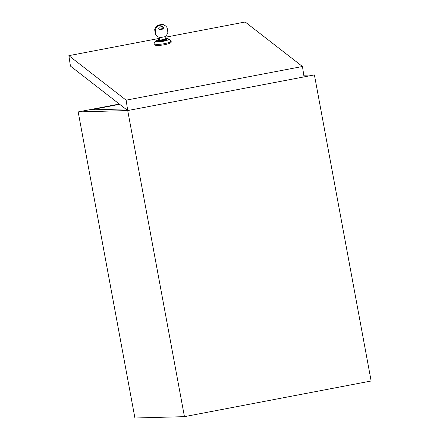 <?xml version="1.0" encoding="UTF-8"?>
<svg xmlns="http://www.w3.org/2000/svg" width="440" height="440" viewBox="0 0 440 440"><rect width="100%" height="100%" fill="white"/><g stroke="black" fill="none" stroke-linecap="round" stroke-linejoin="round"><path stroke-width="0.66" d="M119.334 104.055L78.183 111.914L134.915 418L184.443 416.653L371.14 381.002L314.408 74.916L127.716 110.561L126.132 100.161L302.456 66.49L245.185 22L165.011 37.306M184.443 416.653L127.716 110.561L70.444 66.072L68.86 55.666L126.132 100.161M78.183 111.914L127.716 110.561L304.034 76.896L302.456 66.49M303.782 75.207L314.408 74.916M119.669 104.313L90.536 109.879L125.604 108.922M159.627 38.335L68.86 55.666M168.471 38.957L170.857 40.634A8.591 1.711 171.4 0 1 170.951 40.711A8.591 1.711 171.4 0 1 171.083 40.953L171.243 41.992A8.591 1.711 171.4 0 1 163.009 44.974A8.591 1.711 171.4 0 1 154.259 44.572L154.099 43.533A8.591 1.711 171.4 0 1 154.226 43.164L155.996 40.854A6.446 1.287 -8.6 0 0 156.007 41.311A6.446 1.287 -8.6 0 0 163.592 41.239A6.446 1.287 -8.6 0 0 168.471 38.957A6.446 1.287 -8.6 0 0 165.825 38.566M164.906 36.619L165.291 39.16L160.105 40.15L159.489 37.417M159.572 37.444L159.863 37.521M159.709 37.549L160.105 40.15L157.933 40.343L159.88 39.974M158.466 25.641A6.578 6.331 127.8 0 0 155.265 30.151L154.693 29.706A6.578 6.331 -52.2 0 1 157.894 25.196L158.466 25.641L162.844 24.805A6.578 6.331 127.8 0 1 167.195 27.874L167.865 32.263A6.578 6.331 127.8 0 1 164.665 36.773L160.287 37.609A6.578 6.331 127.8 0 1 157.531 36.399L156.959 35.954A6.578 6.331 -52.2 0 1 155.364 34.095L155.936 34.54A6.578 6.331 127.8 0 0 157.531 36.399M162.63 26.648A1.342 1.293 -52.2 0 1 161.755 28.743L159.676 29.139A1.342 1.293 -52.2 0 1 158.978 29.079M162.327 29.189A1.342 1.293 127.8 0 0 162.954 26.829A1.342 1.293 127.8 0 0 161.931 26.587L159.857 26.983A1.342 1.293 127.8 0 0 159.231 29.343A1.342 1.293 127.8 0 0 160.254 29.585L162.327 29.189L161.755 28.743M162.844 24.805L162.272 24.36A6.578 6.331 -52.2 0 1 165.028 25.57L165.6 26.01M155.936 34.54L155.265 30.151M154.693 29.706L155.364 34.095M162.272 24.36L157.894 25.196M161.013 39.98L160.105 40.15M159.764 39.221A4.565 0.907 -8.6 0 0 157.685 40.326L157.762 40.849A4.565 0.907 -8.6 0 0 157.867 41.003A4.565 0.907 -8.6 0 0 162.833 40.992A4.565 0.907 -8.6 0 0 166.788 39.474A4.565 0.907 -8.6 0 0 166.683 39.319M158.026 40.755L158.384 40.26A3.867 0.77 -8.6 0 0 158.614 40.436M157.685 40.326A4.565 0.907 -8.6 0 0 162.333 40.541A4.565 0.907 -8.6 0 0 166.711 38.957A4.565 0.907 -8.6 0 0 166.606 38.797A4.565 0.907 -8.6 0 0 165.193 38.517M157.762 40.849A4.565 0.907 -8.6 0 0 157.867 41.003A4.565 0.907 -8.6 0 0 162.833 40.992A4.565 0.907 -8.6 0 0 166.788 39.474L166.711 38.957M158.411 39.694A6.446 1.287 -8.6 0 0 155.996 40.854M171.083 40.953A8.591 1.711 171.4 0 1 163.488 43.835A8.591 1.711 171.4 0 1 154.231 43.775A8.591 1.711 171.4 0 1 154.099 43.533M159.676 29.139L160.254 29.585"/></g></svg>
